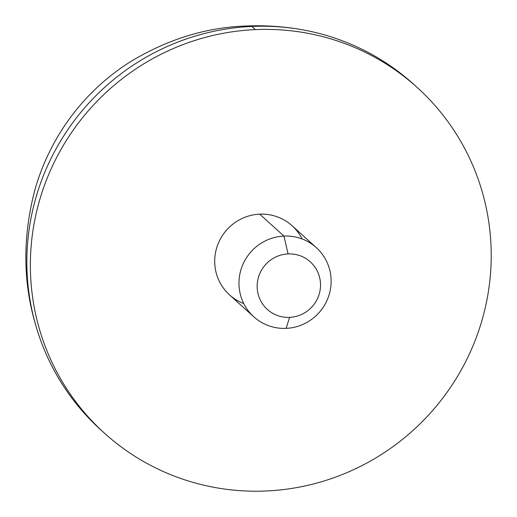 <?xml version="1.0" encoding="UTF-8"?>
<svg xmlns="http://www.w3.org/2000/svg" width="517" height="517" viewBox="0 0 517 517"><rect width="100%" height="100%" fill="white"/><g stroke="black" fill="none" stroke-linecap="round" stroke-linejoin="round"><path stroke-width="0.78" d="M289.591 317.367L286.14 328.353A46.614 45.645 -47.9 0 1 238.977 284.272A46.614 45.645 -47.9 0 1 283.956 236.075L288.098 253.925A32.048 31.382 132.1 0 0 257.169 287.058A32.048 31.382 132.1 0 0 289.591 317.367A32.048 31.382 132.1 0 0 320.521 284.234A32.048 31.382 132.1 0 0 288.098 253.925L283.956 236.075A46.614 45.645 -47.9 0 1 331.119 280.156A46.614 45.645 -47.9 0 1 286.14 328.353L289.591 317.367A32.048 31.382 -47.9 0 1 257.169 287.058A32.048 31.382 -47.9 0 1 288.098 253.925A32.048 31.382 -47.9 0 1 320.521 284.234A32.048 31.382 -47.9 0 1 289.591 317.367M253.795 316.805L229.535 294.89A46.614 45.645 -47.9 0 1 217.67 244.903A46.614 45.645 -47.9 0 1 259.696 214.161L283.956 236.075A46.614 45.645 132.1 0 0 241.93 266.817A46.614 45.645 132.1 0 0 253.795 316.805A46.614 45.645 132.1 0 0 286.14 328.353A46.614 45.645 132.1 0 0 328.166 297.611A46.614 45.645 132.1 0 0 316.301 247.624A46.614 45.645 132.1 0 0 283.956 236.075L259.696 214.161A46.614 45.645 -47.9 0 1 292.034 225.703L316.301 247.624M104.537 433.252L101.028 430.086A233.083 228.236 -47.9 0 1 41.683 180.149A233.083 228.236 -47.9 0 1 251.831 26.438L255.34 29.605A233.083 228.236 132.1 0 0 45.192 183.315A233.083 228.236 132.1 0 0 104.537 433.252A233.083 228.236 132.1 0 0 266.229 490.988A233.083 228.236 132.1 0 0 476.383 337.278A233.083 228.236 132.1 0 0 417.038 87.341A233.083 228.236 132.1 0 0 255.34 29.605L251.831 26.438A233.083 228.236 -47.9 0 1 413.529 84.174L417.038 87.341M255.34 29.605A233.083 228.236 -47.9 0 1 491.15 250.021A233.083 228.236 -47.9 0 1 266.229 490.988A233.083 228.236 -47.9 0 1 30.425 270.572A233.083 228.236 -47.9 0 1 255.34 29.605M302.096 238.957A46.614 45.645 132.1 0 0 259.696 214.161A46.614 45.645 132.1 0 0 215.427 253.084A46.614 45.645 132.1 0 0 243.74 303.55M415.274 85.764A233.083 228.236 132.1 0 0 301.605 29.643A233.083 228.236 132.1 0 0 251.831 26.438L246.163 26.012L251.831 26.438A233.083 228.236 132.1 0 0 35.453 324.256A233.083 228.236 132.1 0 0 102.793 431.656M35.453 324.256C22.929 281.733 22.651 237.264 34.613 190.863C39.835 171.993 47.635 153.736 58.014 136.1C76.516 105.3 100.802 80.426 130.859 61.465C168.019 39.124 206.451 27.304 246.163 26.012C265.014 25.223 283.497 26.432 301.605 29.643"/></g></svg>
